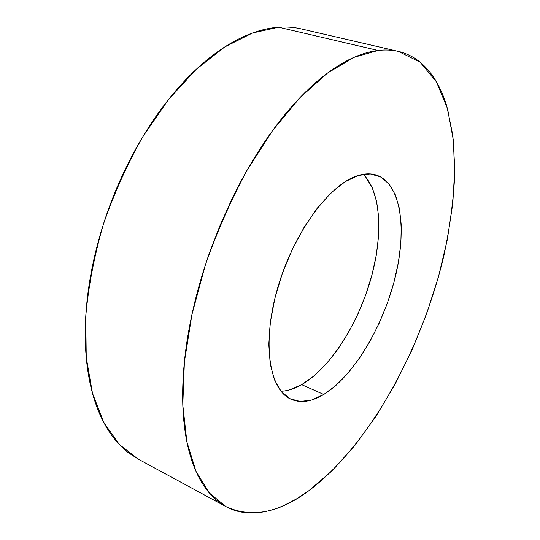 <?xml version="1.0" encoding="UTF-8"?>
<svg xmlns="http://www.w3.org/2000/svg" width="540" height="540" viewBox="0 0 540 540"><rect width="100%" height="100%" fill="white"/><g stroke="black" fill="none" stroke-linecap="round" stroke-linejoin="round"><path stroke-width="0.81" d="M301.32 28.917C294.212 27.223 286.652 26.656 278.64 27.209L378.047 50.463C385.29 49.619 392.067 49.937 398.378 51.408L420.093 62.174L436.502 81.952L447.579 108.864L453.512 141.136L454.626 177.201C453.161 202.635 449.591 228.744 443.907 255.528C421.882 348.982 369.704 445.014 308.549 490.941C278.876 513.027 251.35 518.258 225.97 506.635L209.338 492.986L195.993 471.346L186.874 441.781L182.797 404.885L184.397 361.847L191.95 314.476L205.335 265.079C216.965 231.944 230.803 200.448 246.847 170.613L272.687 130.451L300.044 97.558L327.51 73.055L353.849 57.402L378.047 50.463L278.64 27.209L252.565 32.974L224.768 46.946L196.324 69.248L168.548 99.468L142.871 136.607C127.197 164.295 113.994 193.664 103.248 224.701C94.23 255.994 88.405 286.484 85.766 316.177L86.238 357.453L92.495 393.309L103.829 422.55L119.353 444.514L138.085 459.034L225.484 506.372M365.573 176.837L372.222 187.623L376.623 201.44L378.743 217.674L378.621 235.717L376.326 254.961L371.999 274.826L365.789 294.732L357.885 314.132L348.502 332.465L337.892 349.211L326.336 363.825L314.145 375.806L301.691 384.656L323.771 394.463C311.728 401.76 300.834 403.36 291.087 399.263C269.163 390.069 261.536 342.657 277.857 287.273C293.996 231.89 330.413 183.29 358.324 175.453C364.831 173.509 370.73 173.353 376.036 174.98C401.186 183.188 407.302 229.257 395.05 278.012C382.833 326.862 353.632 376.083 323.771 394.463L301.691 384.656C329.569 368.415 356.738 326.221 370.015 281.853C383.238 237.539 381.78 192.571 363.184 174.305M281.016 391.257C287.658 390.953 294.55 388.753 301.691 384.656L289.379 389.921M398.378 51.408L301.016 28.85C293.99 27.209 286.531 26.663 278.64 27.209C269.257 27.871 259.423 30.227 249.143 34.277C238.842 38.347 228.332 44.185 217.613 51.786C206.881 59.413 196.236 68.742 185.672 79.778C175.109 90.842 164.97 103.383 155.257 117.403C145.55 131.456 136.6 146.597 128.412 162.844C120.231 179.105 113.103 195.946 107.014 213.381C100.946 230.823 96.113 248.272 92.522 265.748C88.952 283.203 86.69 300.132 85.745 316.514C84.814 332.876 85.151 348.239 86.751 362.596C88.371 376.927 91.118 389.921 94.986 401.578C98.861 413.208 103.66 423.32 109.377 431.906C115.094 440.464 121.507 447.458 128.601 452.871L138.638 459.331M378.047 50.463C386.647 49.471 394.578 50.092 401.848 52.34C409.104 54.594 415.618 58.239 421.389 63.268C427.16 68.297 432.162 74.466 436.401 81.776C440.633 89.08 444.116 97.281 446.85 106.373L452.891 135.668L454.775 168.399L452.79 203.472L447.242 239.942L438.419 276.986L426.607 313.855L412.074 349.853L395.071 384.291L375.881 416.441L354.8 445.534L332.208 470.691L308.549 490.941L296.5 498.899L284.411 505.217C276.338 508.882 268.387 511.272 260.543 512.379C252.7 513.479 245.14 513.121 237.863 511.299C230.594 509.463 223.796 506.014 217.492 500.958C211.187 495.875 205.585 489.112 200.691 480.647C195.797 472.163 191.828 462.017 188.791 450.205C185.753 438.358 183.829 425.027 183.026 410.211C182.237 395.354 182.675 379.357 184.356 362.205C186.057 345.026 189.02 327.193 193.232 308.698C197.471 290.189 202.871 271.627 209.432 253.01L220.003 225.504L232.004 198.862C240.489 181.4 249.615 165.071 259.382 149.877C269.156 134.71 279.234 121.095 289.615 109.046C299.99 97.025 310.338 86.812 320.652 78.401C330.959 70.025 340.949 63.517 350.629 58.887C360.295 54.284 369.434 51.476 378.047 50.463M323.771 394.463L336.022 385.337L348.064 373.073L359.525 358.169L370.096 341.145L379.492 322.535L387.47 302.893L393.815 282.757L398.331 262.69L400.856 243.27L401.267 225.085L399.465 208.757L395.401 194.886L389.111 184.093L380.68 176.938L370.319 173.934L358.324 175.453L345.134 181.703L331.283 192.665L317.392 208.035L304.162 227.232L292.268 249.392L282.353 273.436L274.928 298.134L270.344 322.211L268.785 344.486L270.216 363.933L274.448 379.755L281.158 391.433L289.919 398.689L300.26 401.483L311.702 399.978L323.771 394.463"/></g></svg>
